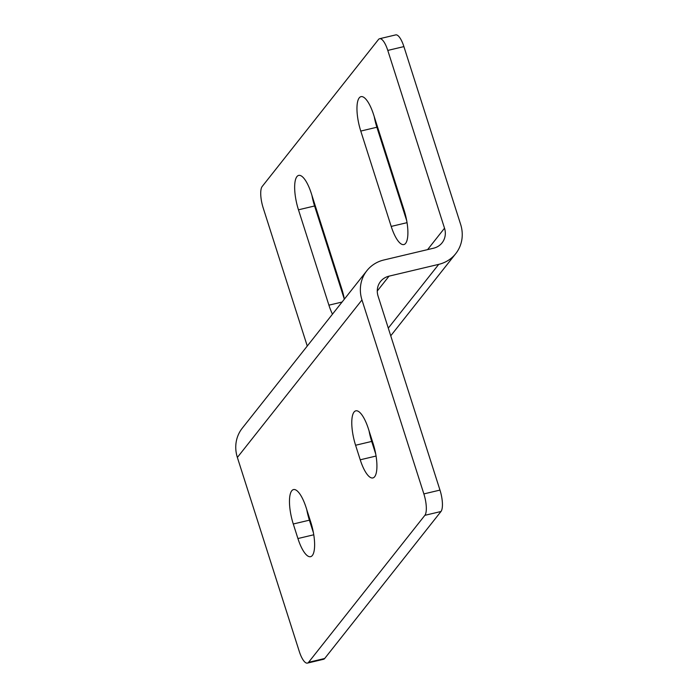 <?xml version="1.0" encoding="UTF-8"?>
<svg xmlns="http://www.w3.org/2000/svg" width="698" height="698" viewBox="0 0 698 698"><rect width="100%" height="100%" fill="white"/><g stroke="black" fill="none" stroke-linecap="round" stroke-linejoin="round"><path stroke-width="1.05" d="M312.364 555.46A26.995 8.385 76.7 0 1 310.601 556.672A26.995 8.385 76.7 0 1 297.924 538.542L293.282 523.997A26.995 8.385 76.7 0 1 293.492 489.586A26.995 8.385 76.7 0 1 306.16 507.725L310.802 522.27A26.995 8.385 76.7 0 1 312.364 555.46M344.358 299.154A26.995 8.385 -103.3 0 0 341.776 288.893L311.343 193.529A26.995 8.385 -103.3 0 0 298.674 175.399A26.995 8.385 -103.3 0 0 298.465 209.81L328.906 305.166A26.995 8.385 -103.3 0 0 332.475 314.17M360.229 459.799A26.995 8.385 -103.3 0 0 372.898 477.929A26.995 8.385 -103.3 0 0 374.66 476.717A26.995 8.385 -103.3 0 0 373.107 443.527L368.465 428.982A26.995 8.385 -103.3 0 0 355.788 410.843A26.995 8.385 -103.3 0 0 355.587 445.254L360.229 459.799L376.074 456.038M405.634 243.34A26.995 8.385 76.7 0 1 403.872 244.562A26.995 8.385 76.7 0 1 391.203 226.422L360.77 131.067A26.995 8.385 76.7 0 1 360.979 96.656A26.995 8.385 76.7 0 1 373.648 114.786L404.081 210.15A26.995 8.385 76.7 0 1 405.634 243.34M369.059 430.841A26.995 8.385 -103.3 0 0 371.694 441.433L375.742 454.119M361.965 299.957L237.364 457.443L299.268 651.4A17.415 5.41 -103.3 0 0 307.434 663.1A17.415 5.41 -103.3 0 0 308.577 662.315L324.683 658.493L440.979 511.503L424.873 515.325A17.415 5.41 -103.3 0 0 423.869 493.914L361.965 299.957A34.839 32.16 -141.6 0 1 366.869 270.702A34.839 32.16 -141.6 0 1 383.874 259.988L433.571 248.2A17.415 16.08 38.4 0 0 442.078 242.843A17.415 16.08 38.4 0 0 444.521 228.211L387.783 50.422A17.415 5.41 -103.3 0 0 379.607 38.722A17.415 5.41 -103.3 0 0 378.473 39.507L262.178 186.497A17.415 5.41 -103.3 0 0 263.181 207.908L307.26 346.034M308.577 662.315L424.873 515.325M423.869 493.914L439.976 490.092L378.08 296.135A17.415 16.08 -141.6 0 1 380.532 281.503A17.415 16.08 -141.6 0 1 389.03 276.155L438.728 264.359A34.839 32.16 38.4 0 0 455.733 253.653A34.839 32.16 38.4 0 0 460.636 224.39L403.898 46.6L387.783 50.422M406.716 220.743L376.876 127.245A26.995 8.385 76.7 0 1 374.241 116.653M237.364 457.443A34.839 32.16 -141.6 0 1 242.267 428.188L366.869 270.702M379.607 38.722L395.722 34.9A17.415 5.41 76.7 0 1 403.898 46.6M311.936 195.396A26.995 8.385 -103.3 0 0 314.58 205.98L344.323 299.189M439.976 490.092A17.415 5.41 76.7 0 1 440.979 511.503M324.683 658.493A17.415 5.41 76.7 0 1 323.549 659.278L307.434 663.1M313.446 532.862L309.397 520.176A26.995 8.385 76.7 0 1 306.754 509.584M313.768 534.781L297.924 538.542M342.064 302.042L328.906 305.166M407.047 222.671L391.203 226.422M371.694 441.433L355.587 445.254M376.876 127.245L360.77 131.067M427.586 249.622L444.521 228.211M377.269 291.014L389.03 276.155M438.728 264.359L388.289 328.121M309.397 520.176L293.282 523.997M314.58 205.98L298.465 209.81M455.733 253.653L390.74 335.799"/></g></svg>
